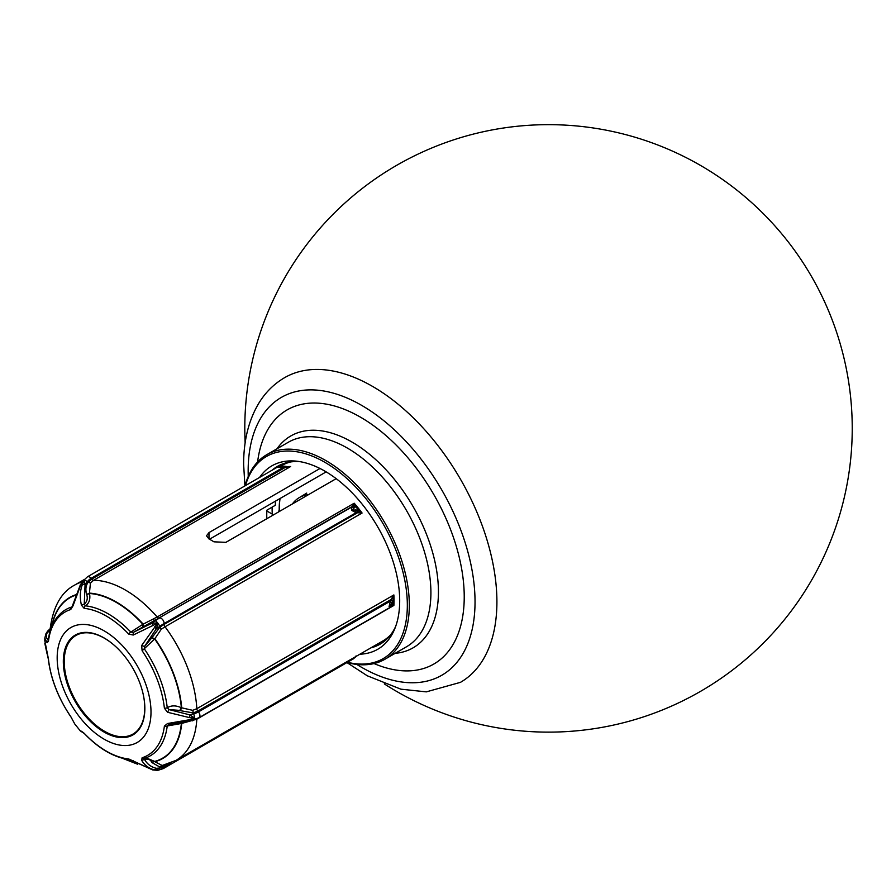 <?xml version="1.0" encoding="UTF-8"?>
<svg xmlns="http://www.w3.org/2000/svg" width="896" height="896" viewBox="0 0 896 896"><rect width="100%" height="100%" fill="white"/><g stroke="black" fill="none" stroke-linecap="round" stroke-linejoin="round"><path stroke-width="1.34" d="M292.387 503.955A64.68 37.341 60 0 1 299.04 497.762A64.68 37.341 60 0 1 308.526 494.637M278.578 511.93L279.294 509.555A90.978 52.528 -120 0 0 279.317 511.504M272.138 507.136A97.014 56.011 -120 0 0 272.115 508.771A97.014 56.011 -120 0 0 272.272 514.114M275.061 468.496A102.648 59.259 60 0 1 278.981 465.55M381.584 643.261A102.648 59.259 60 0 1 373.923 646.106M300.53 461.754A102.648 59.259 -120 0 0 277.469 466.368A102.648 59.259 -120 0 0 272.082 470.221M370.944 647.83A102.648 59.259 -120 0 0 380.117 644.157A102.648 59.259 -120 0 0 395.64 626.494M359.912 654.203A105.896 61.141 -120 0 0 394.755 628.79A105.896 61.141 -120 0 0 399.694 600.79A105.896 61.141 -120 0 0 298.099 461.362A105.896 61.141 -120 0 0 259.605 477.422M245.459 485.587A116.704 67.379 60 0 1 336.246 469.795A116.704 67.379 60 0 1 407.333 605.203A116.704 67.379 60 0 1 347.469 662.267M245.034 485.834A118.115 68.197 60 0 1 266.75 454.698A118.115 68.197 60 0 1 357.773 486.338A118.115 68.197 60 0 1 409.326 605.203A118.115 68.197 60 0 1 384.866 659.277A118.115 68.197 60 0 1 347.043 662.514M356.821 664.44A160.429 92.624 -120 0 0 441.806 675.248A160.429 92.624 -120 0 0 475.037 601.81A160.429 92.624 -120 0 0 405.014 440.373A160.429 92.624 -120 0 0 281.389 397.387A160.429 92.624 -120 0 0 248.158 470.826A160.429 92.624 -120 0 0 248.259 476.403M209.507 539.235L326.155 471.89M266.818 518.717A92.803 53.581 60 0 1 266.75 515.312A92.803 53.581 60 0 1 266.907 510.149L275.262 505.322A92.803 53.581 60 0 1 275.643 501.043M319.995 468.496L208.981 532.594L206.506 535.819L208.981 538.955A101.237 58.453 -120 0 1 213.954 541.822L225.882 542.349L336.19 478.666M290.64 461.944A101.237 58.453 -120 0 0 281.747 465.528L280.482 466.256M164.394 726.062L167.541 723.52L189.694 719.701L194.376 717.942L189.694 717.662L167.541 712.275L164.394 708.176A82.712 47.757 -120 0 0 142.117 650.754L141.646 645.534L157.55 623.224L133.213 635.04L128.699 634.066A82.712 47.757 -120 0 0 84.146 608.339L81.424 605.147C79.654 597.453 80.013 590.509 82.488 584.304L83.91 580.552L80.965 584.438L72.99 605.898L70.728 609.538A82.712 47.757 -120 0 0 48.451 641.234L47.096 642.734L44.834 638.165L44.8 640.662L48.451 659.12A82.712 47.757 -120 0 0 70.728 716.542L74.771 723.99L80.371 730.957L84.146 733.23A82.712 47.757 -120 0 0 128.699 758.957L152.947 769.955L157.55 770.336L154.47 769.821C149.128 768.634 144.85 765.486 141.646 760.368L142.117 757.758A82.712 47.757 -120 0 0 164.394 726.062A2.811 1.826 7.1 0 0 167.238 725.984L181.731 723.419L196.818 719.208A101.237 58.453 60 0 1 175.997 760.379L382.984 640.875A101.237 58.453 -120 0 0 390.533 634.962M49.168 634.984L49.952 629.91M50.019 629.194A16.173 9.341 0 0 0 48.989 630.302A4.222 3.147 -142.1 0 0 47.578 631.198L45.92 633.763L44.834 638.131M47.096 642.734L48.474 639.99C46.189 638.456 45.763 635.992 47.208 632.587L47.096 632.318M48.451 641.234A2.811 1.826 -172.9 0 1 48.25 640.394M49.986 631.702L49.874 631.03C52.595 607.555 60.894 592.222 74.76 585.032A101.237 58.453 60 0 1 82.219 581.84M84.146 608.339A2.811 2.117 -84.2 0 1 85.333 605.83C89.141 603.434 90.541 599.323 89.533 593.51L86.598 594.227C85.277 589.322 85.826 585.323 88.234 582.243L91.728 579.13L284.973 467.566L286.653 467.421L286.776 466.693L284.278 466.189L281.77 466.144L284.166 466.189L284.973 467.566L282.99 467.533L281.77 466.144L277.357 467.163L282.99 467.533L91.078 578.334L91.728 579.13A2.811 1.624 -120 0 0 93.598 580.283L290.651 466.525L286.798 466.693L286.653 467.421L290.651 466.525A101.237 58.453 60 0 0 286.933 466.659M142.117 650.754L154.683 638.994L161.235 629.261L165.043 626.786L362.085 513.027L358.837 510.552L358.646 512.792L362.085 513.027A101.237 58.453 60 0 0 354.2 503.216L352.934 505.691L355.443 506.33L354.189 507.954L351.59 507.136L351.814 510.451L356.059 512.702L355.712 509.858L358.837 510.552A101.942 58.856 -120 0 0 355.443 506.33L354.2 503.216L157.158 616.986A2.811 1.624 -120 0 0 159.029 617.994L143.136 626.875L143.237 624.187A92.994 53.693 60 0 0 89.421 593.118L90.429 583.117L93.598 580.283A101.237 58.453 60 0 1 157.158 616.986L142.89 624.31L130.816 632.083A84.426 48.742 -120 0 0 85.333 605.83L84.258 604.15L85.064 584.696L84.302 580.339L83.586 580.406A4.222 1.96 -142.8 0 0 83.014 580.776A4.222 1.96 -142.8 0 0 82.891 581.011M81.424 605.147L84.258 604.15C87.091 601.698 87.92 598.528 86.722 594.63L86.598 594.227M355.13 507.147L352.285 506.43L159.029 617.994L351.59 507.136L352.934 505.691M355.712 509.858L351.814 510.451L354.189 507.954M357.314 509.88L357.403 512.792L358.646 512.792M196.896 718.76A2.811 1.624 -120 0 0 196.818 719.208L393.87 605.438L393.165 603.557L391.787 605.83L393.87 605.438A101.237 58.453 60 0 0 394.016 600.264A101.237 58.453 60 0 0 393.87 594.933L391.787 598.214L393.165 599.043L392.795 601.317L391.922 603.176L390.365 601.115L389.099 606.547L390.365 607.074L393.165 603.557A101.942 58.856 -120 0 0 393.198 601.317A101.942 58.856 -120 0 0 393.165 599.043L393.87 594.933L196.818 708.691A2.811 1.624 -120 0 0 197.814 711.11L193.278 712.925L180.163 710.629L181.731 707.963A92.994 53.693 60 0 0 154.829 638.613L151.894 637.773L159.97 627.066L164.158 624.366A2.811 1.624 -120 0 0 165.043 626.786A101.237 58.453 60 0 1 196.818 708.691L192.696 710.338L181.362 707.739C176.03 705.298 171.315 705.286 167.238 707.728A84.426 48.742 -120 0 0 144.502 649.118L144.514 646.475L156.307 628.813L157.998 623.37L157.293 622.485A4.222 1.098 -125.5 0 0 155.243 620.816L153.35 619.45M141.646 645.534L144.514 646.475L151.894 637.773M392.795 601.317L391.059 599.536L197.814 711.11L198.453 711.906L390.365 601.115L391.787 598.214M391.922 605.226L389.099 606.547L391.922 603.176M392.795 604.229L390.354 607.253L199.069 717.685A4.222 2.43 60 0 0 199.942 715.758A4.222 2.43 60 0 0 198.453 711.906A16.173 9.341 0 0 1 193.648 713.821L192.696 710.338M167.541 723.52L168.997 724.629L189.683 720.821L194.499 718.368L194.499 717.427A4.222 1.411 -104.5 0 0 193.648 713.821L189.683 714.851L194.242 717.808M189.728 720.832L168.997 724.629L167.238 725.984A84.426 48.742 -120 0 1 147.426 757.254A84.426 48.742 -120 0 1 144.502 758.341A2.811 2.274 72.7 0 1 144.312 758.408L147.426 757.254M162.198 765.486L154.829 761.701A92.994 53.693 60 0 0 181.731 723.419L180.163 722.31M164.304 765.027A2.811 1.624 -120 0 0 164.158 765.811L159.97 767.133L151.894 762.53L154.683 761.421L146.003 757.826M355.712 656.734L356.059 655.883M355.611 656.678L353.091 659.019M133.213 761.118L133.224 760.469M128.699 758.957A2.811 2.117 95.8 0 0 129.942 759.696M74.771 723.99L70.795 716.643M70.728 716.542L70.706 716.632C58.117 697.838 50.624 678.518 48.25 658.683L47.354 654.696M167.541 712.275L168.997 709.576L167.238 707.728A2.811 1.389 -6.2 0 1 164.394 708.176M142.117 757.758A2.811 2.274 72.7 0 0 144.312 758.408L144.402 758.374M141.646 760.368L144.514 759.461L144.502 758.341M157.55 770.336L157.998 770.291A4.222 2.598 -94.2 0 0 159.723 768.062L161.235 765.61M154.47 769.821L156.307 768.309L157.998 770.291L157.293 770.358M81.424 731.214L82.79 732.178M47.096 653.979L44.834 643.429M144.85 708.534A57.646 33.286 -120 0 0 119.683 650.518A57.646 33.286 -120 0 0 75.264 635.074A57.646 33.286 -120 0 0 63.325 661.461A57.646 33.286 -120 0 0 88.491 719.477A57.646 33.286 -120 0 0 132.91 734.922A57.646 33.286 -120 0 0 144.85 708.534M64.758 654.248A57.646 33.286 60 0 1 75.768 634.794M133.403 734.63A57.646 33.286 60 0 1 111.048 734.429M70.728 609.538A2.811 2.274 -107.3 0 1 71.635 607.051A84.426 48.742 -120 0 0 63.179 611.341C54.869 617.702 49.896 627.39 48.25 640.382L48.608 640.181M72.083 606.682L80.45 584.584L83.664 580.574M72.99 605.898L72.957 605.158M83.91 580.552L84.302 580.339A4.222 1.96 -142.8 0 1 87.394 581.638L85.064 584.696L82.488 584.304M128.699 634.066A2.811 0.885 -43.5 0 1 130.816 632.083L133.224 632.419L143.136 626.875M133.213 635.04L133.224 632.419L151.827 623.246L157.304 622.922M157.55 623.224L157.998 623.37A4.222 1.098 -125.5 0 1 159.723 626.382L156.307 628.813L154.47 626.875M266.862 510.989L273.538 514.842M143.013 693.47A56.952 32.883 60 0 1 132.955 734.082A56.952 32.883 60 0 1 104.485 731.259A56.952 32.883 60 0 1 67.29 681.083A56.952 32.883 60 0 1 76.014 635.443A56.952 32.883 60 0 1 104.485 638.266A56.952 32.883 60 0 1 116.211 647.058M87.92 632.453A56.952 32.883 -120 0 0 76.608 635.107A56.952 32.883 -120 0 0 76.317 635.275M133.258 733.902A56.952 32.883 -120 0 0 133.56 733.734A56.952 32.883 -120 0 0 141.512 725.267M279.294 509.555A90.978 52.528 60 0 1 280.067 498.49M279.944 498.568A91.168 52.64 -120 0 0 279.194 509.454M384.866 659.277L406.448 646.811A118.115 68.197 -120 0 0 430.909 593.354A118.115 68.197 -120 0 0 430.909 592.738A118.115 68.197 -120 0 0 379.355 473.883A118.115 68.197 -120 0 0 288.344 442.232L266.75 454.698M395.114 653.352A122.315 70.616 -120 0 0 438.435 592.458A122.315 70.616 -120 0 0 438.435 591.83A122.315 70.616 -120 0 0 374.293 458.315A122.315 70.616 -120 0 0 276.998 448.784M257.622 461.922A146.72 84.706 60 0 1 367.282 421.355A146.72 84.706 60 0 1 464.229 596.859A146.72 84.706 60 0 1 374.035 663.566M244.922 485.901L243.634 464.52C243.578 440.362 248.786 419.686 259.258 402.494C265.843 391.978 274.288 383.701 284.592 377.675A175.896 101.55 60 0 1 420.134 424.805A175.896 101.55 60 0 1 496.91 601.81A175.896 101.55 60 0 1 460.477 682.338L426.317 691.869L400.859 689.17L367.282 675.786L346.931 662.581M208.981 532.594L208.981 538.955M49.941 630.056L45.741 634.547M51.677 626.763A92.994 53.693 60 0 1 75.734 594.765M277.357 467.174L87.472 576.8A4.222 2.43 60 0 1 88.099 576.61A4.222 2.43 60 0 1 91.078 578.334A16.173 12.757 84.9 0 0 87.394 581.638L90.429 583.117M142.789 626.998L142.89 624.31A92.635 53.48 -120 0 0 89.533 593.51L86.722 594.63M152.947 624.971L151.827 623.246L155.243 620.816A16.173 3.416 -38.8 0 1 159.678 617.938A4.222 2.43 60 0 1 162.658 619.662A4.222 2.43 60 0 1 164.158 623.504L164.158 624.366L357.403 512.792L356.059 512.702L164.158 623.504A16.173 3.416 141.2 0 0 159.723 626.382L161.235 629.261M189.694 717.662L189.683 714.851L168.997 709.576L179.782 710.405L181.362 707.739A92.635 53.48 -120 0 0 154.683 638.994L151.749 638.154M192.696 720.854L193.278 719.746M189.694 719.701L189.683 720.821L189.694 719.701M166.566 764.422L164.158 765.811L164.158 766.674A16.173 12.757 84.9 0 1 159.723 768.062L156.307 768.309C151.099 767.032 147.168 764.075 144.514 759.461C147.941 758.531 150.349 759.45 151.749 762.238L154.683 761.421A92.635 53.48 -120 0 0 181.362 723.475L179.782 722.355M356.63 656.085L353.17 658.974L163.285 768.611A4.222 2.43 60 0 0 164.158 766.674L170.274 763.146M132.395 760.827A92.994 53.693 60 0 1 128.318 759.506M57.176 657.91A66.349 38.304 60 0 1 104.093 630.818A66.349 38.304 60 0 1 150.998 712.085A66.349 38.304 60 0 1 104.093 739.166A66.349 38.304 60 0 1 57.176 657.91M193.648 719.79A4.222 1.411 -104.5 0 0 193.838 719.779A4.222 1.411 -104.5 0 0 194.499 718.368L194.242 718.133M129.158 759.618A92.635 53.48 -120 0 0 131.779 760.458M75.566 595.213A92.635 53.48 -120 0 0 52.002 625.979M80.965 584.438L80.584 585.099M299.04 497.762L306.746 493.091M384.294 683.894A303.71 303.71 0 0 0 832.698 321.238A303.71 303.71 0 0 0 245.146 442.882M83.821 579.79L74.76 585.032M281.926 466.133L280.078 466.29M288.422 466.782L284.278 466.178M162.21 765.486L175.997 760.379M163.285 768.611L157.752 770.358L152.734 769.944L129.954 759.707C114.464 757.781 99.221 749.034 84.235 733.454L80.371 730.957M137.626 764.232L122.483 758.307M47.578 631.198L50.053 628.79M190.579 720.63L199.069 717.685M87.472 576.8L82.376 581.616M76.014 635.443L76.608 635.107M132.955 734.082L133.56 733.734"/></g></svg>
